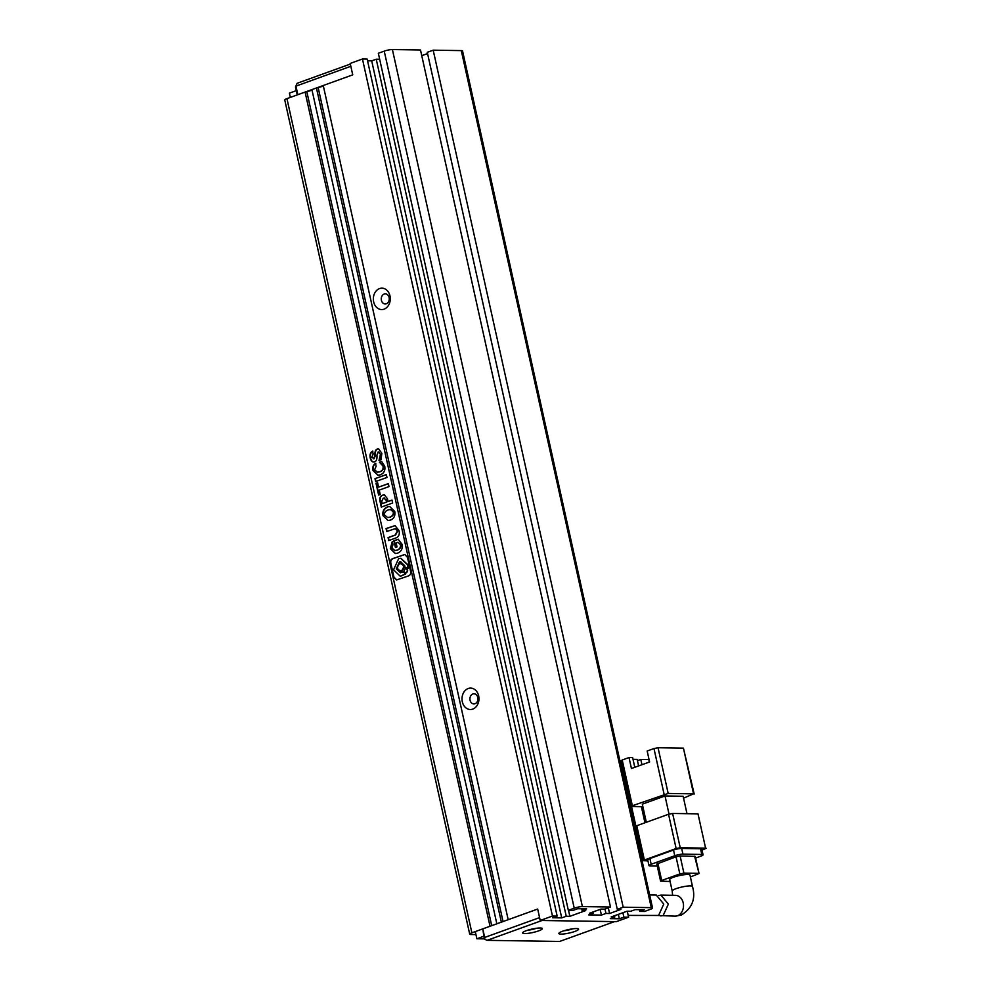 <?xml version="1.0" encoding="UTF-8"?>
<svg xmlns="http://www.w3.org/2000/svg" width="991" height="991" viewBox="0 0 991 991"><rect width="100%" height="100%" fill="white"/><g stroke="black" fill="none" stroke-linecap="round" stroke-linejoin="round"><path stroke-width="1.49" d="M526.308 930.685A10.108 1.771 -12.5 0 1 542.114 928.319A10.108 1.771 -12.5 0 1 538.633 930.871A10.108 1.771 -12.5 0 1 527.571 933.398A10.108 1.771 -12.5 0 1 522.691 932.618A10.108 1.771 -12.5 0 1 526.308 930.685M527.769 930.19A7.433 1.301 167.5 0 0 536.428 928.282A7.433 1.301 167.5 0 0 536.478 928.257M562.566 931.243A10.108 1.771 -12.5 0 1 578.36 928.877A10.108 1.771 -12.5 0 1 574.891 931.429A10.108 1.771 -12.5 0 1 563.829 933.956A10.108 1.771 -12.5 0 1 558.949 933.175A10.108 1.771 -12.5 0 1 562.566 931.243M564.028 930.747A7.433 1.301 167.5 0 0 572.687 928.827A7.433 1.301 167.5 0 0 572.736 928.815M559.63 941.45L614.531 921.618L542.015 920.503L487.114 940.335L559.63 941.45M540.206 920.466L552.458 916.043L362.458 59.002L350.207 63.436L352.734 74.858L323.252 85.511L508.185 919.698L537.679 909.044L539.575 917.616L484.673 937.449L484.76 939.307L484.215 938.304L482.766 928.877L537.679 909.044L540.206 920.466L616.34 921.642L628.591 917.208L627.266 911.212M487.114 940.335L484.76 939.307M484.673 937.449L482.766 928.877M297.114 83.294L295.479 86.973L297.114 83.294L350.343 64.068M295.937 86.13L350.839 66.286L352.734 74.858L297.833 94.69L295.937 86.13M295.479 86.973L297.238 94.913M296.297 90.652L289.397 93.142L290.338 97.403M483.769 936.26L476.869 938.762L475.271 931.59M484.525 938.873L476.869 938.762M628.195 915.424L658.581 915.461L663.759 904.065L656.302 895.059L649.662 894.947M692.511 886.524L689.984 875.09A10.405 1.821 167.5 0 0 684.05 874.743A10.405 1.821 167.5 0 0 673.484 877.246A10.405 1.821 167.5 0 0 669.668 879.599L672.208 891.02A10.405 1.821 -12.5 0 1 676.011 888.679A10.405 1.821 -12.5 0 1 686.59 886.165A10.405 1.821 -12.5 0 1 692.511 886.524C695.917 898.899 692.102 908.437 681.077 915.164L675.119 916.155L658.408 915.511M658.656 895.53L660.947 895.121L668.368 904.126L663.165 915.523L660.737 915.932M668.182 793.457L658.049 747.747L683.431 748.143L693.564 793.853L668.182 793.457L632.345 805.733L622.212 760.023L629.012 757.558L631.44 768.52L649.601 761.968L647.16 751.005L653.973 748.539L664.106 794.249M646.33 822.27L642.317 804.172L665.011 795.971L683.133 796.256L686.998 813.685M622.212 760.023L621.122 760.692L631.255 806.401L642.886 806.748M683.555 798.151L693.564 793.853M631.255 806.401L632.345 805.733M694.196 794.026L683.431 748.143M658.049 747.747L653.973 748.539M669.024 814.094L665.011 795.971M644.955 822.765L641.4 806.724M636.779 825.726L635.689 826.395L643.283 860.683L644.373 860.015L636.779 825.726L668.541 814.255L676.135 848.531L644.373 860.015M672.616 813.462L697.998 813.846L705.592 848.135L680.222 847.739L672.616 813.462L668.541 814.255M705.592 848.135L697.998 813.846M641.957 764.73L640.793 759.453L637.448 760.667M648.696 759.577L640.793 759.453M631.564 806.55L635.9 826.122M634.785 767.319L632.642 757.62L629.012 757.558M638.613 765.932L637.163 759.391L633.026 759.329M643.283 860.683L647.953 860.919M702.012 850.105L706.236 848.308M700.526 848.742L701.789 854.453A5.946 1.041 -12.5 0 1 703.053 854.799L701.789 849.089A5.946 1.041 167.5 0 0 700.526 848.742L681.672 848.445A5.946 1.041 167.5 0 0 673.508 850.03L649.91 858.553A5.946 1.041 167.5 0 0 647.73 859.903L648.994 865.614A5.946 1.041 -12.5 0 1 651.174 864.263L649.91 858.553M676.135 848.531L680.222 847.739M648.51 757.087L649.254 762.091M657.256 866.072L650.269 865.961A5.946 1.041 -12.5 0 1 648.994 865.614M673.508 850.03L674.772 855.741L651.174 864.263M674.772 855.741A5.946 1.041 -12.5 0 1 682.935 854.155L681.672 848.445M701.789 854.453L682.935 854.155M703.053 854.799A5.946 1.041 -12.5 0 1 700.872 856.15L695.62 858.045M694.617 856.224L699.051 873.542L695.248 856.397L680.123 856.001L676.035 856.794L656.798 864.016L660.601 881.16L661.691 880.491L657.888 863.347M676.035 856.794L679.838 873.926L661.691 880.491M698.42 873.356L683.914 873.133L680.123 856.001M690.393 876.948L699.051 873.542M660.601 881.16L670.089 881.47M679.838 873.926L683.914 873.133M379.541 288.579A10.703 8.473 90.9 0 1 389.983 295.913A10.703 8.473 90.9 0 1 384.099 309.142A10.703 8.473 90.9 0 1 373.644 301.809A10.703 8.473 90.9 0 1 379.541 288.579M386.341 303.766A5.054 4.001 -89.1 0 0 389.228 298.241A5.054 4.001 -89.1 0 0 385.338 293.856A5.054 4.001 -89.1 0 0 384.186 294.054A5.054 4.001 -89.1 0 0 381.287 299.592A5.054 4.001 -89.1 0 0 385.177 303.964A5.054 4.001 -89.1 0 0 386.341 303.766M468.198 688.522A10.703 8.473 90.9 0 1 478.653 695.855A10.703 8.473 90.9 0 1 472.769 709.098A10.703 8.473 90.9 0 1 462.314 701.764A10.703 8.473 90.9 0 1 468.198 688.522M474.999 703.721A5.054 4.001 -89.1 0 0 477.897 698.197A5.054 4.001 -89.1 0 0 474.008 693.811A5.054 4.001 -89.1 0 0 472.856 694.01A5.054 4.001 -89.1 0 0 469.957 699.535A5.054 4.001 -89.1 0 0 473.847 703.92A5.054 4.001 -89.1 0 0 474.999 703.721M286.944 98.629A5.946 1.041 167.5 0 0 284.764 99.967L469.709 934.154A5.946 1.041 -12.5 0 1 471.877 932.816L490.037 926.263L305.092 92.076L286.944 98.629L471.877 932.816M305.092 92.076L312.041 90.243M316.439 87.976L311.905 89.611L496.838 923.798L501.372 922.163L316.439 87.976L323.388 86.143M362.458 59.002L367.165 59.076L557.165 916.118L552.631 917.753L561.699 917.889L566.233 916.254L376.233 59.212L379.664 59.262M367.55 60.785L371.699 60.86L376.233 59.212M610.493 907.025L420.494 49.984L392.399 49.55A5.946 1.041 167.5 0 0 384.235 51.136L378.339 53.266L568.339 910.308L574.235 908.177A5.946 1.041 -12.5 0 1 582.398 906.592L610.493 907.025L604.597 909.156L600.967 909.094L589.633 913.194L593.25 913.256L592.977 911.993M421.757 55.669L427.567 53.576M651.285 907.645L623.19 907.211L617.294 909.342L427.282 52.312L433.191 50.182L461.286 50.603L651.285 907.645A5.946 1.041 -12.5 0 1 652.549 908.004A5.946 1.041 -12.5 0 1 650.369 909.342L644.472 911.472L639.765 911.398L644.299 909.763L635.231 909.627L630.697 911.262L627.068 911.212L611.187 916.948L614.816 916.997L610.283 918.645L619.338 918.781L618.359 914.359M652.549 908.004L462.549 50.962A5.946 1.041 167.5 0 0 461.286 50.603M622.905 912.711L623.884 917.146L628.591 917.208M623.884 917.146L619.338 918.781M593.25 913.256L588.716 914.891L601.413 915.089L605.947 913.442L609.576 913.504L620.911 909.404L617.294 909.342M568.339 910.308L573.046 910.382L577.592 908.735L586.647 908.883L582.113 910.518L585.743 910.568L569.862 916.316L566.233 916.254M552.458 916.043L557.165 916.118M475.94 934.587L470.973 934.513A5.946 1.041 -12.5 0 1 469.709 934.154M386.341 474.553L374.994 478.653L375.639 481.564L386.986 477.464L386.341 474.553M375.478 463.342C373.161 464.903 372.343 467.306 373.037 470.589L377.93 475.234L380.309 474.85C383.988 473.302 385.462 470.428 384.719 466.228L381.609 461.459L379.442 462.252L383.034 466.104C383.492 468.842 382.39 470.737 379.739 471.778L377.447 472.224L374.623 469.808L376.122 466.265L375.478 463.342M378.673 448.812L377.621 449.047C375.837 449.703 375.044 451.946 375.242 455.798L374.127 458.746L371.836 457.235L373.173 454.002L372.542 451.153C370.361 452.478 369.593 454.72 370.213 457.879C370.968 461.088 372.381 462.388 374.437 461.781C376.407 461.385 377.237 459.192 376.914 455.191L378.091 452.02L380.47 454.25L378.996 460.468L381.002 459.737L381.845 453.283L378.488 448.799L377.261 449.047C375.465 449.691 374.672 451.946 374.883 455.798L373.347 458.858M378.091 452.02L378.859 451.946M373.458 461.93L374.437 461.781M408.267 576.006C410.311 575.251 411.054 573.591 410.485 571.002L407.487 557.475L404.824 554.465L392.795 558.59C390.751 559.333 390.008 561.005 390.578 563.582L393.576 577.121L396.623 579.933L408.267 576.006M377.608 482.728L376.023 483.298L378.636 495.079L380.222 494.497L379.243 490.099L389.005 486.581L388.336 483.596L378.587 487.126L377.608 482.728M387.407 498.671L384.285 494.819L382.637 495.166C380.172 496.02 379.293 498.077 380.024 501.335L381.3 507.095L392.647 502.994L392.002 500.083L388.038 501.52L387.407 498.671M383.022 515.642L387.989 520.523L390.404 520.139C394.009 518.615 395.459 515.704 394.74 511.418L389.736 506.525L387.456 506.884C383.802 508.519 382.315 511.443 383.022 515.642L388.175 520.523M395.26 538.2C398.741 537.085 399.968 534.496 398.952 530.445L395.013 525.639L386.056 528.537L386.713 531.523L395.335 528.612L397.416 530.928L395.186 535.016L388.063 537.593L388.72 540.566L395.26 538.2M392.325 541.408L390.33 548.618L395.273 553.535L397.602 553.151C401.367 551.615 402.829 548.63 401.999 544.195L398.171 539.228L393.947 540.752L395.446 547.515L397.032 546.933L396.152 542.969L398.048 542.288L400.463 544.691C400.835 547.23 399.683 549.051 396.995 550.166L394.951 550.5L391.916 548.048L393.006 544.505L392.325 541.408M623.19 907.211L433.191 50.182M608.313 907.818L609.576 913.504M600.15 909.391L601.413 915.089M569.862 916.316L568.524 910.308M371.699 60.86L561.699 917.889M306.913 92.101L491.709 925.656M503.044 921.556L318.247 88.001M614.531 915.734L614.816 916.997M639.381 909.688L639.765 911.398M604.968 909.02L605.947 913.442M582.113 910.518L581.729 908.797M392.684 541.408L390.33 548.618M398.048 542.288L400.822 544.703C401.194 547.243 400.042 549.064 397.366 550.166L396.995 550.166M397.366 550.166L395.136 550.5M398.432 539.265L394.307 540.764L395.781 547.391M390.702 548.63L395.446 553.535M395.508 528.624L397.775 530.941L395.545 535.029L388.422 537.593L389.054 540.442M395.198 525.639L386.416 528.55L387.047 531.399M389.909 506.537L387.456 506.884M387.828 506.884C384.161 508.519 382.687 511.443 383.381 515.654M387.803 517.525L390.107 517.178C392.832 516.1 393.997 514.366 393.625 511.951L390.59 509.498M389.748 517.166C392.473 516.1 393.638 514.354 393.254 511.951L390.404 509.485L388.138 509.919C385.375 511.009 384.198 512.719 384.607 515.072L387.617 517.525L390.107 517.178M384.458 494.831L382.637 495.166M392.027 500.207L388.038 501.52M383.009 495.166C380.532 496.02 379.664 498.077 380.383 501.335L381.634 506.983M386.255 499.823L383.306 498.139L381.733 501.322L382.241 503.614L386.763 502.115L386.255 499.823L383.666 498.151M383.306 498.139L384.471 497.928M386.763 502.115L385.895 499.811M382.241 503.614L386.403 502.103M377.633 482.852L376.023 483.298M388.373 483.732L378.587 487.126M376.382 483.311L378.971 494.955M405.009 554.465L393.154 558.59C391.111 559.345 390.38 561.005 390.937 563.594L393.935 577.121L396.796 579.933M405.777 572.848L406.459 572.773C408.304 570.63 407.995 569.255 405.554 568.661M405.183 568.661C403.349 570.804 403.647 572.179 406.099 572.773C407.945 570.618 407.635 569.255 405.183 568.661L405.876 568.586M400.575 572.748L396.648 568.834L399.732 562.07L400.847 561.847M400.488 576.279L405.653 573.975L403.461 571.671L400.401 572.748L396.289 568.822L399.373 562.058L400.661 561.835L404.774 565.762L404.923 567.57L405.715 567.434M405.901 567.447L408.044 568.586L407.883 564.783L400.934 558.317M400.624 571.051L401.714 570.915C405.034 567.05 404.489 564.585 400.079 563.52M399.707 563.507C396.4 567.372 396.945 569.837 401.355 570.903C404.662 567.05 404.117 564.585 399.707 563.507L400.81 563.371M400.798 571.064L401.714 570.915M405.653 573.975L403.102 571.671M407.685 568.586L407.512 564.771L400.748 558.305L398.617 558.676L393.551 569.825L400.314 576.279L405.282 573.975M378.451 452.032L380.47 454.25M380.829 454.25L379.355 460.468M372.901 451.153C370.733 452.478 369.953 454.72 370.584 457.892L370.213 457.879M370.584 457.892C371.328 461.1 372.74 462.401 374.809 461.781M375.837 463.354C373.52 464.903 372.703 467.318 373.396 470.589L373.037 470.589M381.77 461.546L379.813 462.252L383.406 466.104C383.851 468.842 382.761 470.737 380.098 471.79L379.739 471.778M380.098 471.79L377.621 472.212M373.396 470.589L378.116 475.234M386.366 474.677L374.994 478.653M375.354 478.653L375.973 481.44M660.947 895.121L675.441 895.344A10.405 8.238 90.9 0 1 683.456 904.362A10.405 8.238 90.9 0 1 677.497 915.746A10.405 8.238 90.9 0 1 675.119 916.155M392.399 49.55L582.398 906.592M384.235 51.136L574.235 908.177M672.567 895.307L672.208 891.02"/></g></svg>
